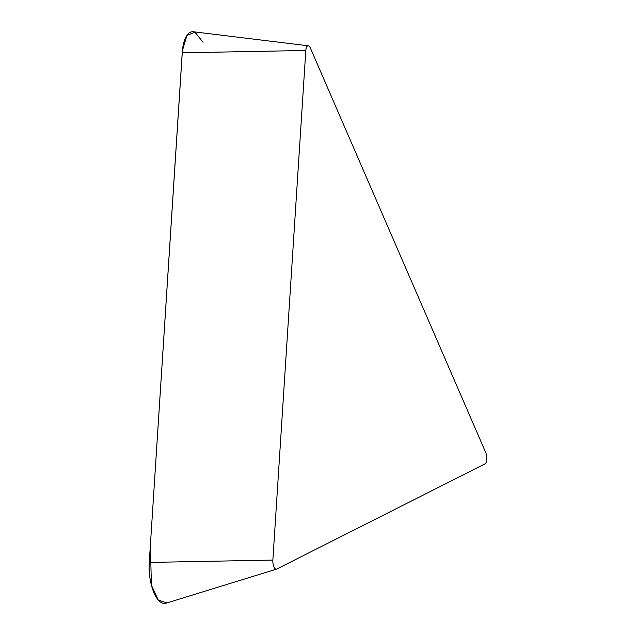 <?xml version="1.0" encoding="UTF-8"?>
<svg xmlns="http://www.w3.org/2000/svg" width="635" height="635" viewBox="0 0 635 635"><rect width="100%" height="100%" fill="white"/><g stroke="black" fill="none" stroke-linecap="round" stroke-linejoin="round"><path stroke-width="0.95" d="M308.277 45.807A6.906 2.81 84.9 0 1 310.428 48.141L485.735 452.572A6.906 2.81 84.9 0 1 485.005 463.867L276.741 569.047A6.906 2.81 84.9 0 1 276.542 569.127L165.902 603.25A31.178 12.684 -95.1 0 1 149.265 562.427L182.221 52.808A31.178 12.684 -95.1 0 1 193.35 31.75L308.277 45.807A6.906 2.81 84.9 0 0 305.816 50.475L182.221 52.808M276.542 569.127A6.906 2.81 84.9 0 1 272.859 560.086L305.816 50.475M166.799 602.885L158.282 600.043L151.4 585.184L150.392 544.965L182.404 50.586L186.936 35.449L194.977 32.194L203.033 42.243M272.859 560.086L149.265 562.427"/></g></svg>
